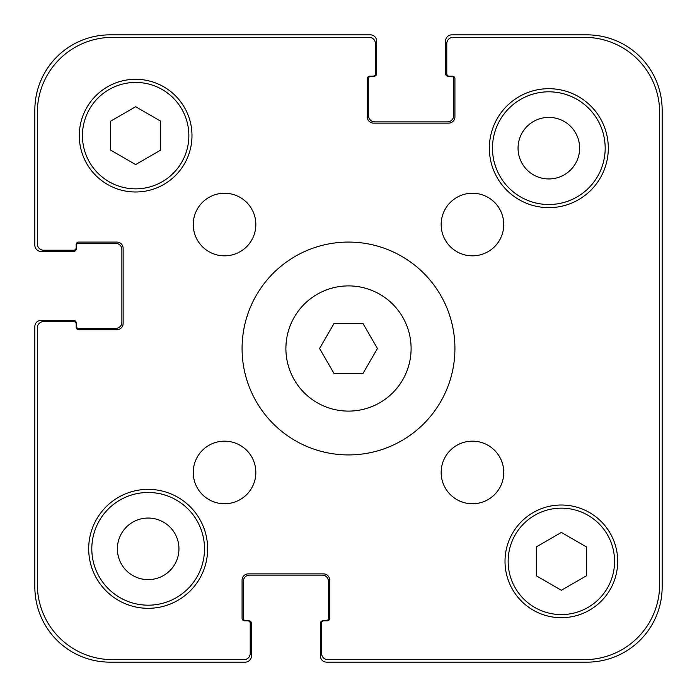 <?xml version="1.0" encoding="UTF-8"?>
<svg xmlns="http://www.w3.org/2000/svg" width="697" height="697" viewBox="0 0 697 697"><rect width="100%" height="100%" fill="white"/><g stroke="black" fill="none" stroke-linecap="round" stroke-linejoin="round"><path stroke-width="1.05" d="M362.954 323.46L377.417 348.5L362.954 373.54L334.046 373.54L319.583 348.5L334.046 323.46L362.954 323.46M411.108 348.5A62.608 62.608 0 0 1 317.196 402.718A62.608 62.608 0 0 1 317.196 294.282A62.608 62.608 0 0 1 411.108 348.5M454.932 348.5A106.432 106.432 0 0 1 295.284 440.67A106.432 106.432 0 0 1 295.284 256.33A106.432 106.432 0 0 1 454.932 348.5M255.843 224.539A31.304 31.304 0 0 1 208.891 251.652A31.304 31.304 0 0 1 208.891 197.434A31.304 31.304 0 0 1 255.843 224.539M255.843 472.461A31.304 31.304 0 0 1 208.891 499.566A31.304 31.304 0 0 1 208.891 445.348A31.304 31.304 0 0 1 255.843 472.461M503.757 472.461A31.304 31.304 0 0 1 456.805 499.566A31.304 31.304 0 0 1 456.805 445.348A31.304 31.304 0 0 1 503.757 472.461M503.757 224.539A31.304 31.304 0 0 1 456.805 251.652A31.304 31.304 0 0 1 456.805 197.434A31.304 31.304 0 0 1 503.757 224.539M608.307 148.165A59.472 59.472 0 0 1 519.099 199.673A59.472 59.472 0 0 1 519.099 96.656A59.472 59.472 0 0 1 608.307 148.165M207.636 548.835A59.472 59.472 0 0 1 118.429 600.344A59.472 59.472 0 0 1 118.429 497.327A59.472 59.472 0 0 1 207.636 548.835M160.685 150.099L135.645 164.562L110.605 150.099L110.605 121.182L135.645 106.728L160.685 121.182L160.685 150.099M586.395 575.818L561.355 590.272L536.315 575.818L536.315 546.901L561.355 532.438L586.395 546.901L586.395 575.818M188.861 135.645A53.216 53.216 0 0 0 109.037 89.556A53.216 53.216 0 0 0 109.037 181.725A53.216 53.216 0 0 0 188.861 135.645M191.989 135.645A56.344 56.344 0 0 1 107.469 184.444A56.344 56.344 0 0 1 107.469 86.846A56.344 56.344 0 0 1 191.989 135.645M614.571 561.355A53.216 53.216 0 0 0 534.747 515.275A53.216 53.216 0 0 0 534.747 607.444A53.216 53.216 0 0 0 614.571 561.355M617.699 561.355A56.344 56.344 0 0 1 533.188 610.154A56.344 56.344 0 0 1 533.188 512.556A56.344 56.344 0 0 1 617.699 561.355M321.578 653.385L321.578 623.336A2.5 2.5 0 0 1 324.088 620.827L327.215 620.827A2.5 2.5 0 0 0 329.716 618.326L329.716 580.139A6.264 6.264 0 0 0 323.46 573.875L248.332 573.875A6.264 6.264 0 0 0 242.068 580.139L242.068 618.326A2.5 2.5 0 0 0 244.577 620.827L247.705 620.827A2.5 2.5 0 0 1 250.214 623.336L250.214 653.385A6.264 6.264 0 0 1 243.95 659.65L112.478 659.65A75.128 75.128 0 0 1 37.35 584.522L37.35 327.843A6.264 6.264 0 0 1 43.615 321.578L73.664 321.578A2.5 2.5 0 0 1 76.173 324.088L76.173 327.215A2.5 2.5 0 0 0 78.674 329.716L116.861 329.716A6.264 6.264 0 0 0 123.125 323.46L123.125 248.332A6.264 6.264 0 0 0 116.861 242.068L78.674 242.068A2.5 2.5 0 0 0 76.173 244.577L76.173 247.705A2.5 2.5 0 0 1 73.664 250.214L43.615 250.214A6.264 6.264 0 0 1 37.35 243.95L37.35 112.478A75.128 75.128 0 0 1 112.478 37.35L369.157 37.35A6.264 6.264 0 0 1 375.422 43.615L375.422 73.664A2.5 2.5 0 0 1 372.912 76.173L369.785 76.173A2.5 2.5 0 0 0 367.284 78.674L367.284 116.861A6.264 6.264 0 0 0 373.54 123.125L448.668 123.125A6.264 6.264 0 0 0 454.932 116.861L454.932 78.674A2.5 2.5 0 0 0 452.423 76.173L449.295 76.173A2.5 2.5 0 0 1 446.786 73.664L446.786 43.615A6.264 6.264 0 0 1 453.05 37.35L584.522 37.35A75.128 75.128 0 0 1 659.65 112.478L659.65 584.522A75.128 75.128 0 0 1 584.522 659.65L327.843 659.65A6.264 6.264 0 0 1 321.578 653.385L321.578 623.336M584.522 659.65L327.843 659.65M659.65 112.478L659.65 584.522M453.05 37.35L584.522 37.35M446.786 73.664L446.786 43.615M454.932 78.674A2.5 2.5 0 0 0 452.423 76.173L448.04 76.173A2.5 2.5 0 0 1 445.54 73.664L445.54 41.114A6.264 6.264 0 0 1 451.795 34.85L587.022 34.85A75.128 75.128 0 0 1 662.15 109.978L662.15 587.022A75.128 75.128 0 0 1 587.022 662.15L326.588 662.15A6.264 6.264 0 0 1 320.324 655.886L320.324 623.336A2.5 2.5 0 0 1 322.833 620.827L324.088 620.827M448.668 123.125A6.264 6.264 0 0 0 454.932 116.861M367.284 116.861A6.264 6.264 0 0 0 373.54 123.125M369.785 76.173A2.5 2.5 0 0 0 367.284 78.674M375.422 43.615L375.422 73.664M112.478 37.35L369.157 37.35M37.35 243.95L37.35 112.478M73.664 250.214L43.615 250.214M78.674 242.068A2.5 2.5 0 0 0 76.173 244.577L76.173 248.96A2.5 2.5 0 0 1 73.664 251.46L41.114 251.46A6.264 6.264 0 0 1 34.85 245.205L34.85 109.978A75.128 75.128 0 0 1 109.978 34.85L370.412 34.85A6.264 6.264 0 0 1 376.676 41.114L376.676 73.664A2.5 2.5 0 0 1 374.167 76.173L372.912 76.173M123.125 248.332A6.264 6.264 0 0 0 116.861 242.068M116.861 329.716A6.264 6.264 0 0 0 123.125 323.46M76.173 327.215A2.5 2.5 0 0 0 78.674 329.716M43.615 321.578L73.664 321.578M37.35 584.522L37.35 327.843M243.95 659.65L112.478 659.65M250.214 623.336L250.214 653.385M242.068 618.326A2.5 2.5 0 0 0 244.577 620.827L248.96 620.827A2.5 2.5 0 0 1 251.46 623.336L251.46 655.886A6.264 6.264 0 0 1 245.205 662.15L109.978 662.15A75.128 75.128 0 0 1 34.85 587.022L34.85 326.588A6.264 6.264 0 0 1 41.114 320.324L73.664 320.324A2.5 2.5 0 0 1 76.173 322.833L76.173 324.088M248.332 573.875A6.264 6.264 0 0 0 242.068 580.139M329.716 580.139A6.264 6.264 0 0 0 323.46 573.875M327.215 620.827A2.5 2.5 0 0 0 329.716 618.326M204.509 548.835A56.344 56.344 0 0 1 119.989 597.634A56.344 56.344 0 0 1 119.989 500.037A56.344 56.344 0 0 1 204.509 548.835M605.179 148.165A56.344 56.344 0 0 1 520.659 196.963A56.344 56.344 0 0 1 520.659 99.366A56.344 56.344 0 0 1 605.179 148.165M117.384 548.835A30.781 30.781 0 0 0 163.56 575.495A30.781 30.781 0 0 0 163.56 522.175A30.781 30.781 0 0 0 117.384 548.835M518.054 148.165A30.781 30.781 0 0 0 564.23 174.825A30.781 30.781 0 0 0 564.23 121.505A30.781 30.781 0 0 0 518.054 148.165M371.039 76.173A2.5 2.5 0 0 0 368.53 78.674L368.53 115.606A6.264 6.264 0 0 0 374.794 121.87L447.413 121.87A6.264 6.264 0 0 0 453.677 115.606L453.677 78.674A2.5 2.5 0 0 0 451.168 76.173M325.961 620.827A2.5 2.5 0 0 0 328.47 618.326L328.47 581.394A6.264 6.264 0 0 0 322.206 575.13L249.587 575.13A6.264 6.264 0 0 0 243.323 581.394L243.323 618.326A2.5 2.5 0 0 0 245.832 620.827M76.173 325.961A2.5 2.5 0 0 0 78.674 328.47L115.606 328.47A6.264 6.264 0 0 0 121.87 322.206L121.87 249.587A6.264 6.264 0 0 0 115.606 243.323L78.674 243.323A2.5 2.5 0 0 0 76.173 245.832"/></g></svg>
